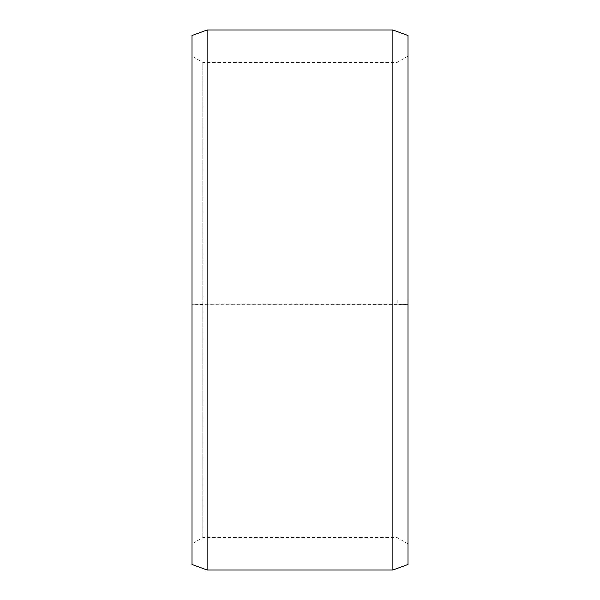 <?xml version="1.0" encoding="UTF-8"?>
<svg xmlns="http://www.w3.org/2000/svg" width="600" height="600" viewBox="0 0 600 600"><rect width="100%" height="100%" fill="white"/><g stroke="black" fill="none" stroke-linecap="round" stroke-linejoin="round"><path stroke-width="0.45" stroke-dasharray="3 2.25" d="M202.8 300L408 300L202.8 300L202.8 62.4L202.8 537.6L202.8 304.147L192 304.252L207.12 304.71L408 304.612L397.2 304.147L202.8 304.147M397.2 300L397.2 304.147M408 35.505L408 304.252M392.88 300L392.88 30M207.12 300L207.12 30M408 543.832L397.2 537.6L202.8 537.6L192 543.832L192 35.505M192 543.832L192 304.252M192 564.495L192 304.612M207.12 570L207.12 304.71M392.88 570L392.88 304.71M408 564.495L408 304.612M408 56.168L397.2 62.4L202.8 62.4L192 56.168"/><path stroke-width="0.9" d="M408 35.505L408 564.495L392.88 570L392.88 30L408 35.505M207.12 570L192 564.495L192 35.505L207.12 30L207.12 570L392.88 570M207.12 30L392.88 30"/></g></svg>

